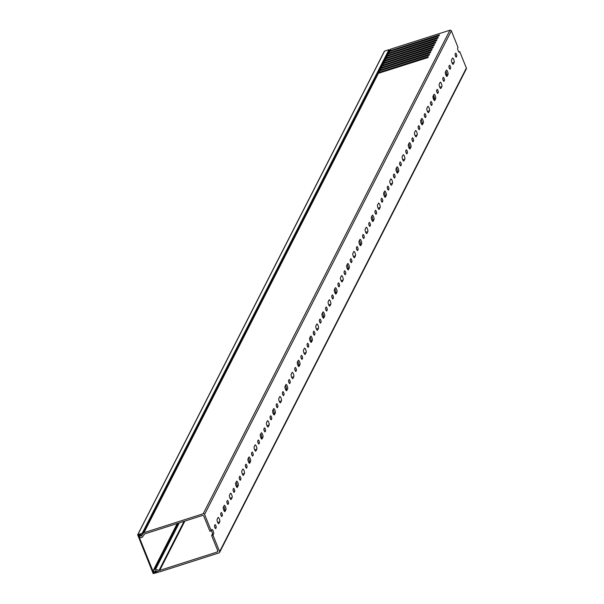 <?xml version="1.0" encoding="UTF-8"?>
<svg xmlns="http://www.w3.org/2000/svg" width="604" height="604" viewBox="0 0 604 604"><rect width="100%" height="100%" fill="white"/><g stroke="black" fill="none" stroke-linecap="round" stroke-linejoin="round"><path stroke-width="0.91" d="M155.855 570.84L155.379 571.052L156.013 572.305L156.225 571.897M158.527 571.656L158.037 572.396L153.182 573.581L137.644 534.812L142.219 533.249L388.968 49.687L384.582 51.091L137.833 534.653M155.84 570.871L158.142 571.535M154.156 572.184L153.718 573.037L156.013 572.305M388.968 49.687L389.421 50.177L142.672 533.747L141.615 535.673L141.132 535.793L140.724 534.464L138.429 535.197L153.718 573.037M384.37 51.499L384.582 51.091M389.421 50.177L142.68 533.74L142.219 533.249M158.233 572.237L158.029 571.754M448.915 66.614A1.638 0.445 -107.7 0 1 448.946 66.682A1.638 0.445 -107.7 0 1 449.323 68.267M450.282 66.259A1.638 0.445 -107.7 0 1 450.599 68.267L450.161 69.12A1.638 0.445 -107.7 0 1 450.071 69.211A1.638 0.445 -107.7 0 1 449.217 67.988A1.638 0.445 -107.7 0 1 448.976 66.183L449.414 65.338A1.638 0.445 -107.7 0 1 449.504 65.24A1.638 0.445 -107.7 0 1 450.282 66.259M445.835 71.181A2.363 0.642 -107.7 0 1 446.235 72.004A2.363 0.642 -107.7 0 1 446.688 74.911L446.243 75.787M447.564 71.574A2.363 0.642 -107.7 0 1 448.025 74.481L447.096 76.3A2.363 0.642 -107.7 0 1 446.96 76.429A2.363 0.642 -107.7 0 1 445.729 74.669A2.363 0.642 -107.7 0 1 445.382 72.057L446.311 70.245A2.363 0.642 -107.7 0 1 446.447 70.109A2.363 0.642 -107.7 0 1 447.564 71.574M442.747 78.701A1.638 0.445 -107.7 0 1 442.777 78.777A1.638 0.445 -107.7 0 1 443.155 80.355M444.114 78.346A1.638 0.445 -107.7 0 1 444.431 80.362L443.993 81.208A1.638 0.445 -107.7 0 1 443.902 81.298A1.638 0.445 -107.7 0 1 443.049 80.083A1.638 0.445 -107.7 0 1 442.808 78.271L443.238 77.425A1.638 0.445 -107.7 0 1 443.336 77.335A1.638 0.445 -107.7 0 1 444.114 78.346M441.396 83.669A2.363 0.642 -107.7 0 1 441.856 86.576L440.928 88.388A2.363 0.642 -107.7 0 1 440.792 88.516A2.363 0.642 -107.7 0 1 439.561 86.765A2.363 0.642 -107.7 0 1 439.214 84.145L440.142 82.333A2.363 0.642 -107.7 0 1 440.278 82.197A2.363 0.642 -107.7 0 1 441.396 83.669M436.579 90.789A1.638 0.445 -107.7 0 1 436.609 90.864A1.638 0.445 -107.7 0 1 436.986 92.442M437.945 90.434A1.638 0.445 -107.7 0 1 438.262 92.45L437.825 93.295A1.638 0.445 -107.7 0 1 437.734 93.386A1.638 0.445 -107.7 0 1 436.881 92.17A1.638 0.445 -107.7 0 1 436.639 90.358L437.07 89.513A1.638 0.445 -107.7 0 1 437.168 89.422A1.638 0.445 -107.7 0 1 437.945 90.434M433.491 95.356A2.363 0.642 -107.7 0 1 433.899 96.179A2.363 0.642 -107.7 0 1 434.351 99.086L433.906 99.962M435.227 95.757A2.363 0.642 -107.7 0 1 435.688 98.663L434.759 100.475A2.363 0.642 -107.7 0 1 434.623 100.611A2.363 0.642 -107.7 0 1 433.393 98.852A2.363 0.642 -107.7 0 1 433.045 96.232L433.974 94.42A2.363 0.642 -107.7 0 1 434.11 94.292A2.363 0.642 -107.7 0 1 435.227 95.757M430.41 102.884A1.638 0.445 -107.7 0 1 430.441 102.952A1.638 0.445 -107.7 0 1 430.818 104.53M431.777 102.529A1.638 0.445 -107.7 0 1 432.094 104.537L431.656 105.383A1.638 0.445 -107.7 0 1 431.566 105.473A1.638 0.445 -107.7 0 1 430.712 104.258A1.638 0.445 -107.7 0 1 430.471 102.446L430.901 101.6A1.638 0.445 -107.7 0 1 430.999 101.51A1.638 0.445 -107.7 0 1 431.777 102.529M429.059 107.844A2.363 0.642 -107.7 0 1 429.519 110.751L428.591 112.563A2.363 0.642 -107.7 0 1 428.455 112.699A2.363 0.642 -107.7 0 1 427.224 110.94A2.363 0.642 -107.7 0 1 426.877 108.32L427.806 106.508A2.363 0.642 -107.7 0 1 427.942 106.38A2.363 0.642 -107.7 0 1 429.059 107.844M424.242 114.971A1.638 0.445 -107.7 0 1 424.272 115.039A1.638 0.445 -107.7 0 1 424.65 116.617M425.609 114.617A1.638 0.445 -107.7 0 1 425.918 116.625L425.488 117.47A1.638 0.445 -107.7 0 1 425.397 117.561A1.638 0.445 -107.7 0 1 424.544 116.346A1.638 0.445 -107.7 0 1 424.302 114.533L424.733 113.688A1.638 0.445 -107.7 0 1 424.831 113.597A1.638 0.445 -107.7 0 1 425.609 114.617M421.154 119.532A2.363 0.642 -107.7 0 1 421.554 120.362A2.363 0.642 -107.7 0 1 422.015 123.269L421.569 124.145M422.891 119.932A2.363 0.642 -107.7 0 1 423.351 122.838L422.423 124.65A2.363 0.642 -107.7 0 1 422.287 124.786A2.363 0.642 -107.7 0 1 421.056 123.027A2.363 0.642 -107.7 0 1 420.709 120.415L421.637 118.595A2.363 0.642 -107.7 0 1 421.773 118.467A2.363 0.642 -107.7 0 1 422.891 119.932M418.074 127.059A1.638 0.445 -107.7 0 1 418.104 127.127A1.638 0.445 -107.7 0 1 418.481 128.712M419.44 126.704A1.638 0.445 -107.7 0 1 419.75 128.712L419.319 129.566A1.638 0.445 -107.7 0 1 419.229 129.656A1.638 0.445 -107.7 0 1 418.376 128.433A1.638 0.445 -107.7 0 1 418.134 126.629L418.564 125.783A1.638 0.445 -107.7 0 1 418.663 125.685A1.638 0.445 -107.7 0 1 419.44 126.704M416.722 132.019A2.363 0.642 -107.7 0 1 417.183 134.926L416.254 136.746A2.363 0.642 -107.7 0 1 416.118 136.874A2.363 0.642 -107.7 0 1 414.888 135.115A2.363 0.642 -107.7 0 1 414.54 132.502L415.469 130.69A2.363 0.642 -107.7 0 1 415.605 130.555A2.363 0.642 -107.7 0 1 416.722 132.019M411.905 139.147A1.638 0.445 -107.7 0 1 411.936 139.222A1.638 0.445 -107.7 0 1 412.313 140.8M413.272 138.792A1.638 0.445 -107.7 0 1 413.581 140.808L413.151 141.653A1.638 0.445 -107.7 0 1 413.061 141.744A1.638 0.445 -107.7 0 1 412.207 140.528A1.638 0.445 -107.7 0 1 411.966 138.716L412.396 137.871A1.638 0.445 -107.7 0 1 412.494 137.78A1.638 0.445 -107.7 0 1 413.272 138.792M408.817 143.714A2.363 0.642 -107.7 0 1 409.218 144.537A2.363 0.642 -107.7 0 1 409.678 147.444L409.225 148.32M410.554 144.114A2.363 0.642 -107.7 0 1 411.007 147.021L410.086 148.833A2.363 0.642 -107.7 0 1 409.95 148.962A2.363 0.642 -107.7 0 1 408.719 147.21A2.363 0.642 -107.7 0 1 408.372 144.59L409.301 142.778A2.363 0.642 -107.7 0 1 409.436 142.642A2.363 0.642 -107.7 0 1 410.554 144.114M405.737 151.234A1.638 0.445 -107.7 0 1 405.767 151.31A1.638 0.445 -107.7 0 1 406.145 152.887M407.104 150.879A1.638 0.445 -107.7 0 1 407.413 152.895L406.983 153.741A1.638 0.445 -107.7 0 1 406.892 153.831A1.638 0.445 -107.7 0 1 406.039 152.616A1.638 0.445 -107.7 0 1 405.797 150.804L406.228 149.958A1.638 0.445 -107.7 0 1 406.326 149.868A1.638 0.445 -107.7 0 1 407.104 150.879M404.386 156.202A2.363 0.642 -107.7 0 1 404.839 159.109L403.917 160.921A2.363 0.642 -107.7 0 1 403.782 161.057A2.363 0.642 -107.7 0 1 402.551 159.297A2.363 0.642 -107.7 0 1 402.204 156.678L403.125 154.866A2.363 0.642 -107.7 0 1 403.268 154.737A2.363 0.642 -107.7 0 1 404.386 156.202M399.569 163.329A1.638 0.445 -107.7 0 1 399.599 163.397A1.638 0.445 -107.7 0 1 399.976 164.975M400.935 162.974A1.638 0.445 -107.7 0 1 401.245 164.983L400.814 165.828A1.638 0.445 -107.7 0 1 400.724 165.919A1.638 0.445 -107.7 0 1 399.871 164.703A1.638 0.445 -107.7 0 1 399.629 162.891L400.059 162.046A1.638 0.445 -107.7 0 1 400.158 161.955A1.638 0.445 -107.7 0 1 400.935 162.974M396.481 167.889A2.363 0.642 -107.7 0 1 396.881 168.72A2.363 0.642 -107.7 0 1 397.341 171.619L396.888 172.502M398.217 168.29A2.363 0.642 -107.7 0 1 398.67 171.196L397.749 173.008A2.363 0.642 -107.7 0 1 397.613 173.144A2.363 0.642 -107.7 0 1 396.383 171.385A2.363 0.642 -107.7 0 1 396.035 168.765L396.956 166.953A2.363 0.642 -107.7 0 1 397.1 166.825A2.363 0.642 -107.7 0 1 398.217 168.29M393.4 175.417A1.638 0.445 -107.7 0 1 393.43 175.485A1.638 0.445 -107.7 0 1 393.808 177.063M394.759 175.062A1.638 0.445 -107.7 0 1 395.076 177.07L394.646 177.916A1.638 0.445 -107.7 0 1 394.555 178.006A1.638 0.445 -107.7 0 1 393.702 176.791A1.638 0.445 -107.7 0 1 393.461 174.979L393.891 174.133A1.638 0.445 -107.7 0 1 393.989 174.043A1.638 0.445 -107.7 0 1 394.759 175.062M392.049 180.377A2.363 0.642 -107.7 0 1 392.502 183.284L391.581 185.096A2.363 0.642 -107.7 0 1 391.445 185.232A2.363 0.642 -107.7 0 1 390.214 183.473A2.363 0.642 -107.7 0 1 389.867 180.86L390.788 179.041A2.363 0.642 -107.7 0 1 390.931 178.912A2.363 0.642 -107.7 0 1 392.049 180.377M387.232 187.504A1.638 0.445 -107.7 0 1 387.262 187.572A1.638 0.445 -107.7 0 1 387.64 189.158M388.591 187.149A1.638 0.445 -107.7 0 1 388.908 189.158L388.478 190.011A1.638 0.445 -107.7 0 1 388.38 190.101A1.638 0.445 -107.7 0 1 387.534 188.886A1.638 0.445 -107.7 0 1 387.292 187.074L387.723 186.228A1.638 0.445 -107.7 0 1 387.821 186.13A1.638 0.445 -107.7 0 1 388.591 187.149M384.144 192.072A2.363 0.642 -107.7 0 1 384.544 192.895A2.363 0.642 -107.7 0 1 385.005 195.802L384.552 196.678M385.881 192.465A2.363 0.642 -107.7 0 1 386.334 195.371L385.412 197.191A2.363 0.642 -107.7 0 1 385.276 197.319A2.363 0.642 -107.7 0 1 384.038 195.56A2.363 0.642 -107.7 0 1 383.699 192.948L384.62 191.136A2.363 0.642 -107.7 0 1 384.756 191A2.363 0.642 -107.7 0 1 385.881 192.465M381.064 199.592A1.638 0.445 -107.7 0 1 381.094 199.667A1.638 0.445 -107.7 0 1 381.471 201.245M382.423 199.237A1.638 0.445 -107.7 0 1 382.74 201.253L382.309 202.098A1.638 0.445 -107.7 0 1 382.211 202.189A1.638 0.445 -107.7 0 1 381.358 200.973A1.638 0.445 -107.7 0 1 381.124 199.161L381.554 198.316A1.638 0.445 -107.7 0 1 381.652 198.225A1.638 0.445 -107.7 0 1 382.423 199.237M379.712 204.56A2.363 0.642 -107.7 0 1 380.165 207.466L379.244 209.278A2.363 0.642 -107.7 0 1 379.108 209.407A2.363 0.642 -107.7 0 1 377.87 207.655A2.363 0.642 -107.7 0 1 377.53 205.035L378.451 203.223A2.363 0.642 -107.7 0 1 378.587 203.087A2.363 0.642 -107.7 0 1 379.712 204.56M374.895 211.679A1.638 0.445 -107.7 0 1 374.925 211.755A1.638 0.445 -107.7 0 1 375.295 213.333M376.254 211.324A1.638 0.445 -107.7 0 1 376.571 213.34L376.141 214.186A1.638 0.445 -107.7 0 1 376.043 214.277A1.638 0.445 -107.7 0 1 375.19 213.061A1.638 0.445 -107.7 0 1 374.956 211.249L375.386 210.403A1.638 0.445 -107.7 0 1 375.484 210.313A1.638 0.445 -107.7 0 1 376.254 211.324M371.807 216.247A2.363 0.642 -107.7 0 1 372.207 217.07A2.363 0.642 -107.7 0 1 372.668 219.977L372.215 220.86M373.544 216.647A2.363 0.642 -107.7 0 1 373.997 219.554L373.076 221.366A2.363 0.642 -107.7 0 1 372.94 221.502A2.363 0.642 -107.7 0 1 371.702 219.743A2.363 0.642 -107.7 0 1 371.362 217.123L372.283 215.311A2.363 0.642 -107.7 0 1 372.419 215.183A2.363 0.642 -107.7 0 1 373.544 216.647M368.727 223.774A1.638 0.445 -107.7 0 1 368.757 223.842A1.638 0.445 -107.7 0 1 369.127 225.42M370.086 223.42A1.638 0.445 -107.7 0 1 370.403 225.428L369.973 226.273A1.638 0.445 -107.7 0 1 369.875 226.364A1.638 0.445 -107.7 0 1 369.021 225.149A1.638 0.445 -107.7 0 1 368.787 223.337L369.218 222.491A1.638 0.445 -107.7 0 1 369.316 222.4A1.638 0.445 -107.7 0 1 370.086 223.42M367.375 228.735A2.363 0.642 -107.7 0 1 367.828 231.642L366.907 233.454A2.363 0.642 -107.7 0 1 366.771 233.589A2.363 0.642 -107.7 0 1 365.533 231.83A2.363 0.642 -107.7 0 1 365.193 229.21L366.115 227.398A2.363 0.642 -107.7 0 1 366.251 227.27A2.363 0.642 -107.7 0 1 367.375 228.735M362.559 235.862A1.638 0.445 -107.7 0 1 362.589 235.93A1.638 0.445 -107.7 0 1 362.959 237.508M363.918 235.507A1.638 0.445 -107.7 0 1 364.235 237.515L363.804 238.361A1.638 0.445 -107.7 0 1 363.706 238.452A1.638 0.445 -107.7 0 1 362.853 237.236A1.638 0.445 -107.7 0 1 362.619 235.424L363.049 234.578A1.638 0.445 -107.7 0 1 363.14 234.488A1.638 0.445 -107.7 0 1 363.918 235.507M359.471 240.422A2.363 0.642 -107.7 0 1 359.871 241.253A2.363 0.642 -107.7 0 1 360.324 244.159L359.878 245.035M361.207 240.822A2.363 0.642 -107.7 0 1 361.66 243.729L360.739 245.541A2.363 0.642 -107.7 0 1 360.596 245.677A2.363 0.642 -107.7 0 1 359.365 243.918A2.363 0.642 -107.7 0 1 359.025 241.306L359.946 239.486A2.363 0.642 -107.7 0 1 360.082 239.358A2.363 0.642 -107.7 0 1 361.207 240.822M356.39 247.95A1.638 0.445 -107.7 0 1 356.42 248.018A1.638 0.445 -107.7 0 1 356.79 249.603M357.749 247.595A1.638 0.445 -107.7 0 1 358.066 249.603L357.636 250.456A1.638 0.445 -107.7 0 1 357.538 250.547A1.638 0.445 -107.7 0 1 356.685 249.331A1.638 0.445 -107.7 0 1 356.451 247.519L356.881 246.674A1.638 0.445 -107.7 0 1 356.972 246.575A1.638 0.445 -107.7 0 1 357.749 247.595M355.039 252.91A2.363 0.642 -107.7 0 1 355.492 255.817L354.571 257.636A2.363 0.642 -107.7 0 1 354.427 257.765A2.363 0.642 -107.7 0 1 353.197 256.005A2.363 0.642 -107.7 0 1 352.857 253.393L353.778 251.581A2.363 0.642 -107.7 0 1 353.914 251.445A2.363 0.642 -107.7 0 1 355.039 252.91M350.222 260.037A1.638 0.445 -107.7 0 1 350.244 260.113A1.638 0.445 -107.7 0 1 350.622 261.691M351.581 259.682A1.638 0.445 -107.7 0 1 351.898 261.698L351.468 262.544A1.638 0.445 -107.7 0 1 351.369 262.634A1.638 0.445 -107.7 0 1 350.516 261.419A1.638 0.445 -107.7 0 1 350.282 259.607L350.713 258.761A1.638 0.445 -107.7 0 1 350.803 258.671A1.638 0.445 -107.7 0 1 351.581 259.682M347.134 264.605A2.363 0.642 -107.7 0 1 347.534 265.428A2.363 0.642 -107.7 0 1 347.987 268.335L347.542 269.21M348.87 265.005A2.363 0.642 -107.7 0 1 349.323 267.912L348.402 269.724A2.363 0.642 -107.7 0 1 348.259 269.852A2.363 0.642 -107.7 0 1 347.028 268.101A2.363 0.642 -107.7 0 1 346.688 265.481L347.61 263.669A2.363 0.642 -107.7 0 1 347.745 263.533A2.363 0.642 -107.7 0 1 348.87 265.005M344.053 272.125A1.638 0.445 -107.7 0 1 344.076 272.2A1.638 0.445 -107.7 0 1 344.454 273.778M345.413 271.77A1.638 0.445 -107.7 0 1 345.73 273.786L345.299 274.631A1.638 0.445 -107.7 0 1 345.201 274.722A1.638 0.445 -107.7 0 1 344.348 273.506A1.638 0.445 -107.7 0 1 344.114 271.694L344.544 270.849A1.638 0.445 -107.7 0 1 344.635 270.758A1.638 0.445 -107.7 0 1 345.413 271.77M342.702 277.093A2.363 0.642 -107.7 0 1 343.155 279.999L342.226 281.811A2.363 0.642 -107.7 0 1 342.091 281.947A2.363 0.642 -107.7 0 1 340.86 280.188A2.363 0.642 -107.7 0 1 340.52 277.568L341.441 275.756A2.363 0.642 -107.7 0 1 341.577 275.628A2.363 0.642 -107.7 0 1 342.702 277.093M337.885 284.22A1.638 0.445 -107.7 0 1 337.908 284.288A1.638 0.445 -107.7 0 1 338.285 285.866M339.244 283.865A1.638 0.445 -107.7 0 1 339.561 285.873L339.131 286.719A1.638 0.445 -107.7 0 1 339.033 286.809A1.638 0.445 -107.7 0 1 338.18 285.594A1.638 0.445 -107.7 0 1 337.946 283.782L338.376 282.936A1.638 0.445 -107.7 0 1 338.466 282.846A1.638 0.445 -107.7 0 1 339.244 283.865M334.797 288.78A2.363 0.642 -107.7 0 1 335.197 289.61A2.363 0.642 -107.7 0 1 335.65 292.51L335.205 293.393M336.534 289.18A2.363 0.642 -107.7 0 1 336.987 292.087L336.058 293.899A2.363 0.642 -107.7 0 1 335.922 294.035A2.363 0.642 -107.7 0 1 334.692 292.276A2.363 0.642 -107.7 0 1 334.344 289.656L335.273 287.844A2.363 0.642 -107.7 0 1 335.409 287.715A2.363 0.642 -107.7 0 1 336.534 289.18M331.717 296.307A1.638 0.445 -107.7 0 1 331.739 296.375A1.638 0.445 -107.7 0 1 332.117 297.953M333.076 295.952A1.638 0.445 -107.7 0 1 333.393 297.961L332.963 298.806A1.638 0.445 -107.7 0 1 332.864 298.897A1.638 0.445 -107.7 0 1 332.011 297.681A1.638 0.445 -107.7 0 1 331.777 295.869L332.208 295.024A1.638 0.445 -107.7 0 1 332.298 294.933A1.638 0.445 -107.7 0 1 333.076 295.952M330.365 301.268A2.363 0.642 -107.7 0 1 330.818 304.174L329.89 305.986A2.363 0.642 -107.7 0 1 329.754 306.122A2.363 0.642 -107.7 0 1 328.523 304.363A2.363 0.642 -107.7 0 1 328.176 301.751L329.104 299.939A2.363 0.642 -107.7 0 1 329.24 299.803A2.363 0.642 -107.7 0 1 330.365 301.268M325.541 308.395A1.638 0.445 -107.7 0 1 325.571 308.463A1.638 0.445 -107.7 0 1 325.949 310.048M326.907 308.04A1.638 0.445 -107.7 0 1 327.225 310.048L326.794 310.901A1.638 0.445 -107.7 0 1 326.696 310.992A1.638 0.445 -107.7 0 1 325.843 309.776A1.638 0.445 -107.7 0 1 325.609 307.964L326.039 307.119A1.638 0.445 -107.7 0 1 326.13 307.021A1.638 0.445 -107.7 0 1 326.907 308.04M322.461 312.963A2.363 0.642 -107.7 0 1 322.861 313.786A2.363 0.642 -107.7 0 1 323.314 316.692L322.868 317.568M324.197 313.355A2.363 0.642 -107.7 0 1 324.65 316.262L323.721 318.082A2.363 0.642 -107.7 0 1 323.585 318.21A2.363 0.642 -107.7 0 1 322.355 316.451A2.363 0.642 -107.7 0 1 322.007 313.838L322.936 312.026A2.363 0.642 -107.7 0 1 323.072 311.891A2.363 0.642 -107.7 0 1 324.197 313.355M319.373 320.482A1.638 0.445 -107.7 0 1 319.403 320.558A1.638 0.445 -107.7 0 1 319.78 322.136M320.739 320.128A1.638 0.445 -107.7 0 1 321.056 322.143L320.626 322.989A1.638 0.445 -107.7 0 1 320.528 323.08A1.638 0.445 -107.7 0 1 319.675 321.864A1.638 0.445 -107.7 0 1 319.433 320.052L319.871 319.206A1.638 0.445 -107.7 0 1 319.961 319.116A1.638 0.445 -107.7 0 1 320.739 320.128M318.021 325.45A2.363 0.642 -107.7 0 1 318.482 328.357L317.553 330.169A2.363 0.642 -107.7 0 1 317.417 330.297A2.363 0.642 -107.7 0 1 316.186 328.546A2.363 0.642 -107.7 0 1 315.839 325.926L316.768 324.114A2.363 0.642 -107.7 0 1 316.904 323.978A2.363 0.642 -107.7 0 1 318.021 325.45M313.204 332.57A1.638 0.445 -107.7 0 1 313.234 332.645A1.638 0.445 -107.7 0 1 313.612 334.223M314.571 332.215A1.638 0.445 -107.7 0 1 314.888 334.231L314.457 335.077A1.638 0.445 -107.7 0 1 314.359 335.167A1.638 0.445 -107.7 0 1 313.506 333.952A1.638 0.445 -107.7 0 1 313.265 332.14L313.702 331.294A1.638 0.445 -107.7 0 1 313.793 331.203A1.638 0.445 -107.7 0 1 314.571 332.215M310.124 337.138A2.363 0.642 -107.7 0 1 310.524 337.961A2.363 0.642 -107.7 0 1 310.977 340.867L310.531 341.751M311.853 337.538A2.363 0.642 -107.7 0 1 312.313 340.445L311.385 342.257A2.363 0.642 -107.7 0 1 311.249 342.392A2.363 0.642 -107.7 0 1 310.018 340.633A2.363 0.642 -107.7 0 1 309.671 338.013L310.599 336.202A2.363 0.642 -107.7 0 1 310.735 336.073A2.363 0.642 -107.7 0 1 311.853 337.538M307.036 344.665A1.638 0.445 -107.7 0 1 307.066 344.733A1.638 0.445 -107.7 0 1 307.444 346.311M308.402 344.31A1.638 0.445 -107.7 0 1 308.719 346.318L308.289 347.164A1.638 0.445 -107.7 0 1 308.191 347.255A1.638 0.445 -107.7 0 1 307.338 346.039A1.638 0.445 -107.7 0 1 307.096 344.227L307.534 343.382A1.638 0.445 -107.7 0 1 307.625 343.291A1.638 0.445 -107.7 0 1 308.402 344.31M305.684 349.625A2.363 0.642 -107.7 0 1 306.145 352.532L305.216 354.344A2.363 0.642 -107.7 0 1 305.08 354.48A2.363 0.642 -107.7 0 1 303.85 352.721A2.363 0.642 -107.7 0 1 303.502 350.101L304.431 348.289A2.363 0.642 -107.7 0 1 304.567 348.161A2.363 0.642 -107.7 0 1 305.684 349.625M300.868 356.753A1.638 0.445 -107.7 0 1 300.898 356.821A1.638 0.445 -107.7 0 1 301.275 358.399M302.234 356.398A1.638 0.445 -107.7 0 1 302.551 358.406L302.113 359.252A1.638 0.445 -107.7 0 1 302.023 359.342A1.638 0.445 -107.7 0 1 301.169 358.127A1.638 0.445 -107.7 0 1 300.928 356.315L301.366 355.469A1.638 0.445 -107.7 0 1 301.456 355.378A1.638 0.445 -107.7 0 1 302.234 356.398M297.787 361.313A2.363 0.642 -107.7 0 1 298.187 362.143A2.363 0.642 -107.7 0 1 298.64 365.05L298.195 365.926M299.516 361.713A2.363 0.642 -107.7 0 1 299.977 364.62L299.048 366.432A2.363 0.642 -107.7 0 1 298.912 366.568A2.363 0.642 -107.7 0 1 297.681 364.808A2.363 0.642 -107.7 0 1 297.334 362.196L298.263 360.384A2.363 0.642 -107.7 0 1 298.399 360.248A2.363 0.642 -107.7 0 1 299.516 361.713M294.699 368.84A1.638 0.445 -107.7 0 1 294.729 368.908A1.638 0.445 -107.7 0 1 295.107 370.494M296.066 368.485A1.638 0.445 -107.7 0 1 296.383 370.494L295.945 371.347A1.638 0.445 -107.7 0 1 295.854 371.437A1.638 0.445 -107.7 0 1 295.001 370.222A1.638 0.445 -107.7 0 1 294.76 368.41L295.19 367.564A1.638 0.445 -107.7 0 1 295.288 367.466A1.638 0.445 -107.7 0 1 296.066 368.485M293.348 373.808A2.363 0.642 -107.7 0 1 293.808 376.707L292.88 378.527A2.363 0.642 -107.7 0 1 292.744 378.655A2.363 0.642 -107.7 0 1 291.513 376.896A2.363 0.642 -107.7 0 1 291.166 374.284L292.094 372.472A2.363 0.642 -107.7 0 1 292.23 372.336A2.363 0.642 -107.7 0 1 293.348 373.808M288.531 380.928A1.638 0.445 -107.7 0 1 288.561 381.003A1.638 0.445 -107.7 0 1 288.938 382.581M289.897 380.573A1.638 0.445 -107.7 0 1 290.214 382.589L289.777 383.434A1.638 0.445 -107.7 0 1 289.686 383.525A1.638 0.445 -107.7 0 1 288.833 382.309A1.638 0.445 -107.7 0 1 288.591 380.497L289.022 379.652A1.638 0.445 -107.7 0 1 289.12 379.561A1.638 0.445 -107.7 0 1 289.897 380.573M285.443 385.495A2.363 0.642 -107.7 0 1 285.851 386.318A2.363 0.642 -107.7 0 1 286.304 389.225L285.858 390.101M287.179 385.896A2.363 0.642 -107.7 0 1 287.64 388.802L286.711 390.614A2.363 0.642 -107.7 0 1 286.575 390.743A2.363 0.642 -107.7 0 1 285.345 388.991A2.363 0.642 -107.7 0 1 284.997 386.371L285.926 384.559A2.363 0.642 -107.7 0 1 286.062 384.423A2.363 0.642 -107.7 0 1 287.179 385.896M282.362 393.015A1.638 0.445 -107.7 0 1 282.393 393.091A1.638 0.445 -107.7 0 1 282.77 394.669M283.729 392.66A1.638 0.445 -107.7 0 1 284.046 394.676L283.608 395.522A1.638 0.445 -107.7 0 1 283.518 395.612A1.638 0.445 -107.7 0 1 282.664 394.397A1.638 0.445 -107.7 0 1 282.423 392.585L282.853 391.739A1.638 0.445 -107.7 0 1 282.951 391.649A1.638 0.445 -107.7 0 1 283.729 392.66M281.011 397.983A2.363 0.642 -107.7 0 1 281.472 400.89L280.543 402.702A2.363 0.642 -107.7 0 1 280.407 402.838A2.363 0.642 -107.7 0 1 279.176 401.079A2.363 0.642 -107.7 0 1 278.829 398.459L279.758 396.647A2.363 0.642 -107.7 0 1 279.894 396.518A2.363 0.642 -107.7 0 1 281.011 397.983M276.194 405.11A1.638 0.445 -107.7 0 1 276.224 405.178A1.638 0.445 -107.7 0 1 276.602 406.756M277.561 404.756A1.638 0.445 -107.7 0 1 277.87 406.764L277.44 407.609A1.638 0.445 -107.7 0 1 277.349 407.7A1.638 0.445 -107.7 0 1 276.496 406.484A1.638 0.445 -107.7 0 1 276.255 404.672L276.685 403.827A1.638 0.445 -107.7 0 1 276.783 403.736A1.638 0.445 -107.7 0 1 277.561 404.756M273.106 409.671A2.363 0.642 -107.7 0 1 273.514 410.501A2.363 0.642 -107.7 0 1 273.967 413.408L273.521 414.284M274.843 410.071A2.363 0.642 -107.7 0 1 275.303 412.977L274.375 414.789A2.363 0.642 -107.7 0 1 274.239 414.925A2.363 0.642 -107.7 0 1 273.008 413.166A2.363 0.642 -107.7 0 1 272.661 410.554L273.589 408.734A2.363 0.642 -107.7 0 1 273.725 408.606A2.363 0.642 -107.7 0 1 274.843 410.071M270.026 417.198A1.638 0.445 -107.7 0 1 270.056 417.266A1.638 0.445 -107.7 0 1 270.433 418.844M271.392 416.843A1.638 0.445 -107.7 0 1 271.702 418.851L271.272 419.697A1.638 0.445 -107.7 0 1 271.181 419.795A1.638 0.445 -107.7 0 1 270.328 418.572A1.638 0.445 -107.7 0 1 270.086 416.76L270.517 415.914A1.638 0.445 -107.7 0 1 270.615 415.824A1.638 0.445 -107.7 0 1 271.392 416.843M268.674 422.158A2.363 0.642 -107.7 0 1 269.135 425.065L268.206 426.877A2.363 0.642 -107.7 0 1 268.07 427.013A2.363 0.642 -107.7 0 1 266.84 425.254A2.363 0.642 -107.7 0 1 266.492 422.641L267.421 420.829A2.363 0.642 -107.7 0 1 267.557 420.694A2.363 0.642 -107.7 0 1 268.674 422.158M263.857 429.285A1.638 0.445 -107.7 0 1 263.888 429.353A1.638 0.445 -107.7 0 1 264.265 430.939M265.224 428.931A1.638 0.445 -107.7 0 1 265.534 430.939L265.103 431.792A1.638 0.445 -107.7 0 1 265.013 431.883A1.638 0.445 -107.7 0 1 264.159 430.667A1.638 0.445 -107.7 0 1 263.918 428.855L264.348 428.01A1.638 0.445 -107.7 0 1 264.446 427.911A1.638 0.445 -107.7 0 1 265.224 428.931M260.769 433.853A2.363 0.642 -107.7 0 1 261.17 434.676A2.363 0.642 -107.7 0 1 261.63 437.583L261.177 438.459M262.506 434.253A2.363 0.642 -107.7 0 1 262.959 437.153L262.038 438.972A2.363 0.642 -107.7 0 1 261.902 439.1A2.363 0.642 -107.7 0 1 260.671 437.341A2.363 0.642 -107.7 0 1 260.324 434.729L261.253 432.917A2.363 0.642 -107.7 0 1 261.389 432.781A2.363 0.642 -107.7 0 1 262.506 434.253M257.689 441.373A1.638 0.445 -107.7 0 1 257.719 441.449A1.638 0.445 -107.7 0 1 258.097 443.026M259.056 441.018A1.638 0.445 -107.7 0 1 259.365 443.034L258.935 443.88A1.638 0.445 -107.7 0 1 258.844 443.97A1.638 0.445 -107.7 0 1 257.991 442.755A1.638 0.445 -107.7 0 1 257.749 440.943L258.18 440.097A1.638 0.445 -107.7 0 1 258.278 440.006A1.638 0.445 -107.7 0 1 259.056 441.018M256.338 446.341A2.363 0.642 -107.7 0 1 256.791 449.248L255.869 451.06A2.363 0.642 -107.7 0 1 255.734 451.188A2.363 0.642 -107.7 0 1 254.503 449.436A2.363 0.642 -107.7 0 1 254.156 446.817L255.077 445.005A2.363 0.642 -107.7 0 1 255.22 444.869A2.363 0.642 -107.7 0 1 256.338 446.341M251.521 453.461A1.638 0.445 -107.7 0 1 251.551 453.536A1.638 0.445 -107.7 0 1 251.928 455.114M252.887 453.106A1.638 0.445 -107.7 0 1 253.197 455.122L252.766 455.967A1.638 0.445 -107.7 0 1 252.676 456.058A1.638 0.445 -107.7 0 1 251.823 454.842A1.638 0.445 -107.7 0 1 251.581 453.03L252.011 452.185A1.638 0.445 -107.7 0 1 252.11 452.094A1.638 0.445 -107.7 0 1 252.887 453.106M248.433 458.028A2.363 0.642 -107.7 0 1 248.833 458.851A2.363 0.642 -107.7 0 1 249.293 461.758L248.84 462.641M250.169 458.428A2.363 0.642 -107.7 0 1 250.622 461.335L249.701 463.147A2.363 0.642 -107.7 0 1 249.565 463.283A2.363 0.642 -107.7 0 1 248.335 461.524A2.363 0.642 -107.7 0 1 247.987 458.904L248.908 457.092A2.363 0.642 -107.7 0 1 249.052 456.964A2.363 0.642 -107.7 0 1 250.169 458.428M245.352 465.556A1.638 0.445 -107.7 0 1 245.383 465.624A1.638 0.445 -107.7 0 1 245.76 467.202M246.711 465.201A1.638 0.445 -107.7 0 1 247.028 467.209L246.598 468.055A1.638 0.445 -107.7 0 1 246.507 468.145A1.638 0.445 -107.7 0 1 245.654 466.93A1.638 0.445 -107.7 0 1 245.413 465.118L245.843 464.272A1.638 0.445 -107.7 0 1 245.941 464.182A1.638 0.445 -107.7 0 1 246.711 465.201M244.001 470.516A2.363 0.642 -107.7 0 1 244.454 473.423L243.533 475.235A2.363 0.642 -107.7 0 1 243.397 475.371A2.363 0.642 -107.7 0 1 242.166 473.611A2.363 0.642 -107.7 0 1 241.819 470.999L242.74 469.18A2.363 0.642 -107.7 0 1 242.883 469.051A2.363 0.642 -107.7 0 1 244.001 470.516M239.184 477.643A1.638 0.445 -107.7 0 1 239.214 477.711A1.638 0.445 -107.7 0 1 239.592 479.289M240.543 477.288A1.638 0.445 -107.7 0 1 240.86 479.297L240.43 480.142A1.638 0.445 -107.7 0 1 240.339 480.24A1.638 0.445 -107.7 0 1 239.486 479.017A1.638 0.445 -107.7 0 1 239.244 477.205L239.675 476.36A1.638 0.445 -107.7 0 1 239.773 476.269A1.638 0.445 -107.7 0 1 240.543 477.288M236.096 482.203A2.363 0.642 -107.7 0 1 236.496 483.034A2.363 0.642 -107.7 0 1 236.957 485.941L236.504 486.816M237.833 482.604A2.363 0.642 -107.7 0 1 238.286 485.51L237.364 487.322A2.363 0.642 -107.7 0 1 237.229 487.458A2.363 0.642 -107.7 0 1 235.99 485.699A2.363 0.642 -107.7 0 1 235.651 483.087L236.572 481.275A2.363 0.642 -107.7 0 1 236.708 481.139A2.363 0.642 -107.7 0 1 237.833 482.604M233.016 489.731A1.638 0.445 -107.7 0 1 233.046 489.799A1.638 0.445 -107.7 0 1 233.423 491.384M234.375 489.376A1.638 0.445 -107.7 0 1 234.692 491.384L234.261 492.237A1.638 0.445 -107.7 0 1 234.163 492.328A1.638 0.445 -107.7 0 1 233.318 491.112A1.638 0.445 -107.7 0 1 233.076 489.3L233.506 488.455A1.638 0.445 -107.7 0 1 233.605 488.357A1.638 0.445 -107.7 0 1 234.375 489.376M231.664 494.699A2.363 0.642 -107.7 0 1 232.117 497.598L231.196 499.417A2.363 0.642 -107.7 0 1 231.06 499.546A2.363 0.642 -107.7 0 1 229.822 497.787A2.363 0.642 -107.7 0 1 229.482 495.174L230.403 493.362A2.363 0.642 -107.7 0 1 230.539 493.226A2.363 0.642 -107.7 0 1 231.664 494.699M226.847 501.818A1.638 0.445 -107.7 0 1 226.877 501.894A1.638 0.445 -107.7 0 1 227.255 503.472M228.206 501.463A1.638 0.445 -107.7 0 1 228.523 503.479L228.093 504.325A1.638 0.445 -107.7 0 1 227.995 504.416A1.638 0.445 -107.7 0 1 227.142 503.2A1.638 0.445 -107.7 0 1 226.908 501.388L227.338 500.542A1.638 0.445 -107.7 0 1 227.436 500.452A1.638 0.445 -107.7 0 1 228.206 501.463M223.759 506.386A2.363 0.642 -107.7 0 1 224.159 507.209A2.363 0.642 -107.7 0 1 224.62 510.116L224.167 510.992M225.496 506.786A2.363 0.642 -107.7 0 1 225.949 509.693L225.028 511.505A2.363 0.642 -107.7 0 1 224.892 511.633A2.363 0.642 -107.7 0 1 223.654 509.882A2.363 0.642 -107.7 0 1 223.314 507.262L224.235 505.45A2.363 0.642 -107.7 0 1 224.371 505.314A2.363 0.642 -107.7 0 1 225.496 506.786M220.679 513.906A1.638 0.445 -107.7 0 1 220.709 513.981A1.638 0.445 -107.7 0 1 221.079 515.559M222.038 513.551A1.638 0.445 -107.7 0 1 222.355 515.567L221.925 516.412A1.638 0.445 -107.7 0 1 221.827 516.503A1.638 0.445 -107.7 0 1 220.973 515.288A1.638 0.445 -107.7 0 1 220.739 513.476L221.17 512.63A1.638 0.445 -107.7 0 1 221.268 512.539A1.638 0.445 -107.7 0 1 222.038 513.551M219.328 518.874A2.363 0.642 -107.7 0 1 219.781 521.781L218.859 523.592A2.363 0.642 -107.7 0 1 218.724 523.728A2.363 0.642 -107.7 0 1 217.485 521.969A2.363 0.642 -107.7 0 1 217.146 519.349L218.067 517.537A2.363 0.642 -107.7 0 1 218.203 517.409A2.363 0.642 -107.7 0 1 219.328 518.874M214.511 526.001A1.638 0.445 -107.7 0 1 214.541 526.069A1.638 0.445 -107.7 0 1 214.911 527.647M215.87 525.646A1.638 0.445 -107.7 0 1 216.187 527.654L215.756 528.5A1.638 0.445 -107.7 0 1 215.658 528.591A1.638 0.445 -107.7 0 1 214.805 527.375A1.638 0.445 -107.7 0 1 214.571 525.563L215.001 524.717A1.638 0.445 -107.7 0 1 215.099 524.627A1.638 0.445 -107.7 0 1 215.87 525.646M211.423 530.561A2.363 0.642 -107.7 0 1 211.823 531.392A2.363 0.642 -107.7 0 1 212.276 534.298L211.634 535.567L212.963 535.136L219.622 551.611L466.371 68.048A1.095 1.012 27 0 1 466.341 68.864L219.592 552.426A1.095 1.012 -153 0 0 219.622 551.611M388.538 51.921L390.207 49.498A1.095 1.012 27 0 1 390.72 49.128L449.95 30.2A1.095 1.012 27 0 1 451.339 30.857L204.597 514.419L211.249 530.893L211.898 529.625A2.363 0.642 -107.7 0 1 212.034 529.497A2.363 0.642 -107.7 0 1 213.159 530.961A2.363 0.642 -107.7 0 1 213.612 533.868L212.963 535.136M455.084 54.526A1.638 0.445 -107.7 0 1 455.114 54.594A1.638 0.445 -107.7 0 1 455.491 56.172M456.45 54.171A1.638 0.445 -107.7 0 1 456.767 56.18L456.33 57.025A1.638 0.445 -107.7 0 1 456.239 57.116A1.638 0.445 -107.7 0 1 455.386 55.9A1.638 0.445 -107.7 0 1 455.144 54.088L455.582 53.243A1.638 0.445 -107.7 0 1 455.673 53.152A1.638 0.445 -107.7 0 1 456.45 54.171M453.732 59.486A2.363 0.642 -107.7 0 1 454.193 62.393L453.264 64.205A2.363 0.642 -107.7 0 1 453.128 64.341A2.363 0.642 -107.7 0 1 451.898 62.582A2.363 0.642 -107.7 0 1 451.55 59.97L452.479 58.15A2.363 0.642 -107.7 0 1 452.615 58.022A2.363 0.642 -107.7 0 1 453.732 59.486M184.854 521.101L159.698 570.395L217.153 552.033A1.095 1.012 27 0 0 217.757 550.735L211.634 535.567M211.249 530.893L209.92 531.324L203.79 516.156A1.095 1.012 27 0 0 202.393 515.491L144.937 533.853A1.095 1.012 27 0 0 144.424 534.23L142.506 537.001A1.095 1.012 -153 0 1 141.993 537.371L141.094 537.658A1.095 1.012 -153 0 1 139.705 537.001L139.328 535.378A0.544 0.506 -153 0 1 139.652 534.804A0.544 0.506 -153 0 1 140.377 535.212L140.498 535.74L141.102 534.555M458.753 51.884L459.712 51.574L466.371 68.048M445.609 74.315L446.749 73.952M159.698 570.395A1.095 1.012 27 0 1 159.033 570.395L184.061 521.35M179.282 522.875L155.575 569.346L159.033 570.395M155.575 569.346A1.095 1.012 -153 0 0 154.911 569.346L178.49 523.132M177.599 523.419L154.012 569.632L154.911 569.346M154.012 569.632A1.095 1.012 -153 0 0 153.408 570.931L154.284 572.396A0.544 0.506 -153 0 0 155.236 572.411A0.544 0.506 -153 0 0 155.213 571.928L155.47 571.422M155.303 570.712L155.213 571.928M154.926 571.452A0.544 0.506 27 0 1 155.5 570.735L159.131 571.837A1.095 1.012 -153 0 0 159.788 571.837L219.018 552.909A1.095 1.012 -153 0 0 219.592 552.426M432.962 96.67L433.959 96.353M433.098 97.84L434.299 97.455M433.302 98.588L434.427 98.225M446.077 75.485L446.462 75.357M386.009 56.874L387.798 54.224A1.095 1.012 -153 0 1 387.942 54.066L437.749 38.248L438.24 37.282L389.376 52.895L389.671 53.613M385.269 58.324L387.798 54.224M384.771 59.298L386.56 56.648A1.095 1.012 -153 0 1 386.703 56.482L436.511 40.664L437.002 39.698L388.146 55.311L388.432 56.029M384.031 60.747L386.56 56.648M383.54 61.714L385.329 59.064A1.095 1.012 -153 0 1 385.473 58.905L435.28 43.08L435.771 42.114L386.907 57.727L387.202 58.445M382.8 63.163L385.329 59.064M382.302 64.13L384.099 61.48A1.095 1.012 -153 0 1 384.235 61.321L434.042 45.504L434.54 44.53L385.677 60.151L385.964 60.868M381.562 65.579L384.099 61.48M381.071 66.546L382.861 63.896A1.095 1.012 -153 0 1 383.004 63.737L432.811 47.92L433.302 46.953L384.446 62.567L384.733 63.284M380.331 67.995L382.861 63.896M379.841 68.969L381.63 66.319A1.095 1.012 -153 0 1 381.766 66.153L431.573 50.336L432.071 49.369L383.208 64.983L383.502 65.7M379.101 70.419L381.63 66.319M378.602 71.385L380.392 68.735A1.095 1.012 -153 0 1 380.535 68.577L430.342 52.752L430.833 51.785L381.977 67.399L382.264 68.116M377.862 72.835L380.392 68.735M377.372 73.801L379.161 71.151A1.095 1.012 -153 0 1 379.304 70.993L429.112 55.175L429.603 54.201L380.739 69.822L381.033 70.532M376.632 75.251L379.161 71.151M376.133 76.217L377.93 73.567A1.095 1.012 -153 0 1 378.066 73.409L427.874 57.591L428.372 56.625L379.508 72.238L379.795 72.956M141.578 535.733L143.465 533.068L377.93 73.567M388.266 53.937L387.375 55.681L388.146 55.311M387.036 56.353L386.145 58.097L386.907 57.727M385.797 58.777L384.914 60.513L385.677 60.151M384.567 61.193L383.676 62.929L384.446 62.567M383.329 63.609L382.445 65.353L383.208 64.983M382.098 66.025L381.207 67.769L381.977 67.399M380.867 68.448L379.976 70.185L380.739 69.822M379.629 70.864L378.738 72.601L379.508 72.238M378.398 73.28L143.978 532.69L203.201 513.762L449.95 30.2M390.72 49.128L389.844 50.842L439.47 34.866L438.98 35.832L389.172 51.65A1.095 1.012 -153 0 0 389.029 51.808L387.239 54.458M389.497 51.521L388.614 53.258L389.376 52.895M141.366 535.839L141.208 536.148A0.544 0.506 27 0 1 140.498 535.74M387.375 55.681L386.96 55.976A1.095 1.012 -153 0 0 386.824 56.134M386.145 58.097L385.729 58.392A1.095 1.012 -153 0 0 385.586 58.558M384.914 60.513L384.499 60.815A1.095 1.012 -153 0 0 384.355 60.974M383.676 62.929L383.261 63.231A1.095 1.012 -153 0 0 383.117 63.39M382.445 65.353L382.03 65.647A1.095 1.012 -153 0 0 381.887 65.806M381.207 67.769L380.792 68.063A1.095 1.012 -153 0 0 380.656 68.229M379.976 70.185L379.561 70.487A1.095 1.012 -153 0 0 379.418 70.645M378.738 72.601L378.331 72.903A1.095 1.012 -153 0 0 378.187 73.061M143.978 532.69A1.095 1.012 -153 0 0 143.465 533.068M386.5 55.908L389.029 51.808M388.614 53.258L388.198 53.56A1.095 1.012 -153 0 0 388.055 53.718M387.73 53.492L390.207 49.498M459.712 51.574L459.433 52.118A2.363 0.642 -107.7 0 1 459.297 52.254A2.363 0.642 -107.7 0 1 458.066 50.494A2.363 0.642 -107.7 0 1 457.719 47.875L457.998 47.331L451.339 30.857M204.597 514.419A1.095 1.012 -153 0 0 203.201 513.762M389.844 50.842L389.429 51.144A1.095 1.012 -153 0 0 389.293 51.302M390.614 50.479L390.901 51.197M450.599 68.267L449.489 68.622M448.025 74.481L446.688 74.911M444.431 80.362L443.321 80.71M441.856 86.576L439.75 87.248M438.262 92.45L437.153 92.805M435.688 98.663L434.351 99.086M432.094 104.537L430.984 104.892M429.519 110.751L427.413 111.423M425.918 116.625L424.816 116.98M423.351 122.838L422.015 123.269M419.75 128.712L418.647 129.067M417.183 134.926L415.076 135.598M413.581 140.808L412.479 141.155M411.007 147.021L409.678 147.444M407.413 152.895L406.311 153.25M404.839 159.109L402.74 159.781M401.245 164.983L400.142 165.337M398.67 171.196L397.341 171.619M395.076 177.07L393.974 177.425M392.502 183.284L390.403 183.956M388.908 189.158L387.806 189.513M386.334 195.371L385.005 195.802M382.74 201.253L381.637 201.6M380.165 207.466L378.066 208.138M376.571 213.34L375.469 213.695M373.997 219.554L372.668 219.977M370.403 225.428L369.301 225.783M367.828 231.642L365.73 232.314M364.235 237.515L363.132 237.87M361.66 243.729L360.324 244.159M358.066 249.603L356.964 249.958M355.492 255.817L353.393 256.489M351.898 261.698L350.796 262.045M349.323 267.912L347.987 268.335M345.73 273.786L344.627 274.141M343.155 279.999L341.056 280.671M339.561 285.873L338.459 286.228M336.987 292.087L335.65 292.51M333.393 297.961L332.291 298.316M330.818 304.174L328.719 304.846M327.225 310.048L326.122 310.403M324.65 316.262L323.314 316.692M321.056 322.143L319.954 322.491M318.482 328.357L316.375 329.029M314.888 334.231L313.786 334.586M312.313 340.445L310.977 340.867M308.719 346.318L307.61 346.673M306.145 352.532L304.038 353.204M302.551 358.406L301.441 358.761M299.977 364.62L298.64 365.05M296.383 370.494L295.273 370.848M293.808 376.707L291.702 377.379M290.214 382.589L289.105 382.936M287.64 388.802L286.304 389.225M284.046 394.676L282.936 395.031M281.472 400.89L279.365 401.562M277.87 406.764L276.768 407.119M275.303 412.977L273.967 413.408M271.702 418.851L270.6 419.206M269.135 425.065L267.028 425.737M265.534 430.939L264.431 431.294M262.959 437.153L261.63 437.583M259.365 443.034L258.263 443.381M256.791 449.248L254.692 449.92M253.197 455.122L252.094 455.476M250.622 461.335L249.293 461.758M247.028 467.209L245.926 467.564M244.454 473.423L242.355 474.095M240.86 479.297L239.758 479.651M238.286 485.51L236.957 485.941M234.692 491.384L233.589 491.739M232.117 497.598L230.018 498.27M228.523 503.479L227.421 503.827M225.949 509.693L224.62 510.116M222.355 515.567L221.253 515.922M219.781 521.781L217.682 522.452M216.187 527.654L215.084 528.009M213.612 533.868L212.276 534.298M456.767 56.18L455.658 56.534M454.193 62.393L452.086 63.065M217.153 552.033L217.787 550.803M140.762 534.457L140.377 535.212M384.386 51.249L137.644 534.812M155.681 571.535L155.236 572.411M177.198 523.547L153.439 570.116"/></g></svg>
